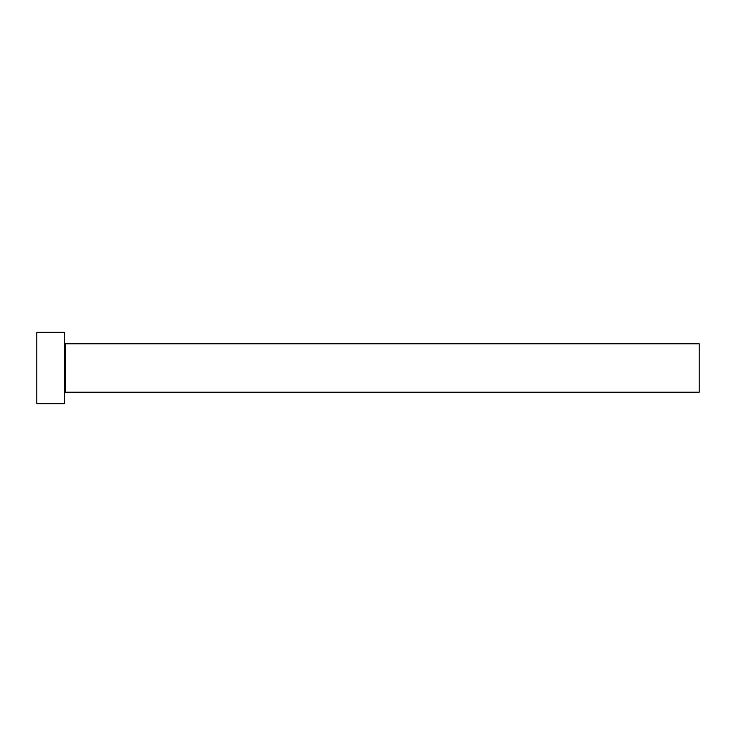 <?xml version="1.0" encoding="UTF-8"?>
<svg xmlns="http://www.w3.org/2000/svg" width="736" height="736" viewBox="0 0 736 736"><rect width="100%" height="100%" fill="white"/><g stroke="black" fill="none" stroke-linecap="round" stroke-linejoin="round"><path stroke-width="1.1" d="M65.357 392.196L65.357 343.804L699.2 343.804L699.2 392.196L65.357 392.196L64.566 392.987M64.566 368L64.566 403.696L36.8 403.696L36.8 332.304L64.566 332.304L64.566 368M65.357 343.804L64.566 343.013"/></g></svg>
